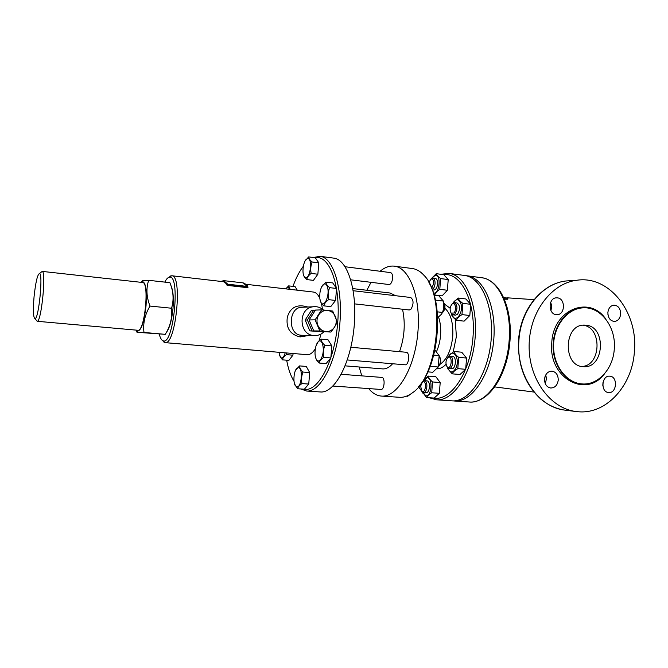 <?xml version="1.0" encoding="UTF-8"?>
<svg xmlns="http://www.w3.org/2000/svg" width="668" height="668" viewBox="0 0 668 668"><rect width="100%" height="100%" fill="white"/><g stroke="black" fill="none" stroke-linecap="round" stroke-linejoin="round"><path stroke-width="1" d="M503.889 298.162L507.872 298.212L503.563 297.427M507.864 298.287L507.797 299.214L504.34 299.214M544.979 376.71L546.19 377.103M545.998 376.101L545.305 375.808M545.088 383.14C546.424 380.535 546.624 377.829 545.681 375.04M602.795 385.352L603.012 382.321M607.947 314.636L607.913 312.173M550.85 310.369C551.851 307.714 551.785 305.084 550.632 302.487M582.763 325.199C602.427 326.685 601.45 366.097 581.728 366.473M585.986 325.174C606.778 326.569 604.331 368.652 583.54 366.69L582.989 366.649C562.698 365.947 563.717 324.681 583.999 325.099L585.986 325.174M314.135 335.57L301.335 335.261C287.724 334.76 288.351 308.608 300.7 307.347L303.088 307.23M307.848 307.013C297.252 303.823 290.413 307.188 287.332 317.108C285.846 327.963 290.096 334.559 300.099 336.914L308.866 335.453M162.215 340.279L165.021 342.634C175.818 345.665 182.882 274.915 171.701 275.75L168.486 277.504M245.983 284.292L313.426 292.05C315.931 292.375 318.051 294.463 319.805 298.312M321.475 303.372L322.502 309.2M321.007 334.033L319.104 340.73M315.313 348.838C312.649 352.921 309.935 354.875 307.163 354.691L165.021 342.634M227.095 285.361L227.22 284.877L247.97 287.24L247.845 287.716L227.095 285.361C225.934 283.082 224.598 281.846 223.095 281.662L171.701 275.75M323.496 310.027C320.465 307.355 316.999 306.261 313.108 306.771C297.928 308.282 298.621 334.91 313.851 335.545L315.321 335.595C318.578 335.461 321.425 334.234 323.863 331.896M164.787 282.113C166.223 279.282 167.651 277.671 169.088 277.278C180.995 272.636 173.513 347.527 162.758 340.622C161.314 339.878 160.161 337.741 159.293 334.2M171.108 286.171C173.162 290.538 173.789 298.011 172.987 308.591C171.743 320.398 169.522 328.38 166.307 332.53M350.867 347.268L406.177 352.261C410.11 352.286 408.991 365.454 405.109 364.803L347.327 359.96M353.247 290.722L410.72 297.494C413.692 299.982 413.809 303.848 411.079 309.092L409.259 309.977L354.633 303.882M345.156 266.749L390.555 272.611C392.049 273.078 392.734 274.974 392.609 278.297C392.074 282.23 390.872 284.309 389.018 284.535L350.825 279.834M341.29 374.297L381.795 377.403C385.403 377.37 384.509 390.003 380.944 389.452L332.981 386.054M296.834 386.864C301.56 388.075 303.264 367.642 298.446 367.65L296.717 368.486C293.753 371.35 292.901 382.514 295.406 385.795L296.834 386.864M286.163 352.904L286.413 354.65C284.017 356.311 282.689 358.04 282.422 359.852L279.608 355.593M279.015 352.303L280.309 357.088C282.105 359.058 283.741 357.639 285.211 352.829M285.754 288.868L288.659 285.879L290.188 289.378M289.561 289.302C288.718 287.39 287.649 287.006 286.372 288.159L285.779 288.868M305.092 260.963L308.674 256.904C308.725 258.433 309.868 260.119 312.115 261.965C310.704 265.639 310.386 269.454 311.163 273.404C308.599 275.341 307.138 277.395 306.779 279.566L304.232 276.777L303.472 274.89M307.556 258.591L306.278 259.318C303.189 262.023 301.819 273.129 304.157 276.502L305.969 277.637C310.779 277.554 312.465 257.297 307.556 258.591M321.684 286.747L325.817 282.088C325.934 283.791 327.195 285.645 329.608 287.649C328.138 291.515 327.804 295.523 328.614 299.656C325.875 301.619 324.289 303.689 323.846 305.861L321.091 302.813L320.206 300.533M327.829 288.551C326.902 284.142 325.308 282.881 323.045 284.768C320.389 288.25 319.346 293.027 319.897 299.072L321.016 302.52C323.888 307.931 329.382 296.842 327.829 288.551M316.782 343.886L318.202 341.64L321.091 339.152C321.191 341.081 322.444 343.127 324.84 345.306C323.37 349.222 323.036 353.247 323.846 357.363C321.116 359.175 319.538 361.062 319.12 363.033L316.582 360.044L315.588 357.639M322.226 356.269C325.032 348.262 321.792 337.398 318.06 341.924L316.022 345.815C314.528 351.477 314.686 356.127 316.498 359.76C318.511 362.173 320.423 361.012 322.226 356.269M293.068 353.489L292.926 355.192L288.885 360.378L282.422 359.852M297.293 290.196L295.081 286.622L288.659 285.879M312.115 261.965L318.811 262.833L315.313 257.781L308.674 256.904M318.811 262.833L317.859 274.231L311.163 273.404M325.817 282.088L332.722 282.923L336.563 288.467L329.608 287.649M336.563 288.467L335.578 300.433L328.614 299.656M335.578 300.433L330.769 306.612L323.846 305.861M321.091 339.152L328.03 339.795L331.837 345.932L330.844 357.956L323.846 357.363M331.837 345.932L324.84 345.306M330.844 357.956L326.067 363.592L319.12 363.033M292.926 355.192L286.413 354.65M317.859 274.231L313.434 280.368L306.779 279.566M295.657 370.089L299.565 365.905C299.581 367.843 300.709 369.888 302.938 372.043C301.519 375.808 301.193 379.649 301.978 383.582C299.423 385.244 297.986 386.972 297.661 388.751L294.58 384M299.565 365.905L306.261 366.431L309.693 372.56L308.733 384.058L304.366 389.21L297.661 388.751M308.733 384.058L301.978 383.582M309.693 372.56L302.938 372.043M439.202 356.011L439.21 356.019C441.047 359.793 440.746 363.384 438.308 366.807M439.035 365.939C441.039 363.108 441.281 360.135 439.786 357.004M443.535 302.078C445.314 305.952 444.888 309.568 442.258 312.933M443.076 312.039C445.172 309.276 445.523 306.311 444.128 303.147M427.854 371.867L432.739 372.268L438.25 366.999L439.135 355.593L434.926 350.04M437.623 317.743L441.465 314.227L442.5 312.432C443.811 308.758 444.103 304.975 443.385 301.076L438.726 295.69L434.083 295.131M430.175 366.314L438.25 366.999M433.732 355.109L439.135 355.593M437.206 311.831L442.5 312.432M435.361 300.132L443.385 301.076M406.503 396.182L407.655 396.266L410.962 393.853M432.204 289.57C433.749 288.643 434.693 286.672 435.043 283.658C435.152 280.401 434.409 278.539 432.814 278.063L430.635 279.333M428.914 282.564L430.76 279.232C432.697 278.464 433.674 279.917 433.691 283.591L431.687 288.292M432.814 278.063L435.344 278.389C436.947 278.865 437.69 280.727 437.582 283.983C437.047 287.825 435.786 289.845 433.808 290.046L432.313 289.862M450.958 312.874L452.996 314.853L454.916 314.01C457.772 308.9 457.613 305.109 454.44 302.646L451.994 304.107M453.839 313.033L451.125 313.092C449.514 309.818 449.873 306.762 452.211 303.94C455.351 301.36 456.954 310.136 453.839 313.033M454.44 302.646L457.054 302.955C460.244 305.418 460.402 309.2 457.538 314.302L455.609 315.146L452.996 314.853M446.925 366.557L449.046 368.494C453.171 369.154 454.248 356.278 450.073 356.219L447.669 357.756M446.967 366.615C445.397 363.325 445.698 360.311 447.877 357.572C453.054 354.065 451.626 371.132 447.109 366.774L446.967 366.615M450.073 356.219L452.695 356.453C456.887 356.52 455.818 369.371 451.677 368.711L449.046 368.494M431.578 278.397L436.237 273.68C436.73 275.174 438.191 276.811 440.63 278.581L439.795 289.319C437.072 291.106 435.336 292.985 434.567 294.972L433.874 294.421M433.474 293.16L433.849 293.168C439.786 293.26 441.272 274.247 435.252 275.266L431.737 278.297M452.737 303.272L458.048 298.02C458.64 299.665 460.244 301.452 462.849 303.372L461.98 314.611C459.083 316.415 457.204 318.31 456.327 320.289L451.894 315.446L451.485 313.86M451.71 314.144L451.869 314.678C454.457 324.064 463.617 313.843 461.054 304.199C459.141 298.872 456.561 298.329 453.305 302.562L453.029 303.055M448.311 356.962L449.03 355.66L453.914 351.477C454.49 353.33 456.077 355.284 458.682 357.355L457.814 368.644C454.916 370.314 453.046 372.043 452.178 373.846L447.927 368.92L447.443 367.467M447.727 367.801L447.894 368.327C450.441 373.362 453.196 373.12 456.152 367.6C460.052 358.44 453.129 347.819 448.913 356.186L448.654 356.67M436.237 273.68L443.769 274.673L448.211 279.566L440.63 278.581M448.211 279.566L447.376 290.263L439.795 289.319M447.376 290.263L442.107 295.882L434.567 294.972M458.048 298.02L465.83 298.955L470.681 304.299L469.821 315.496L461.98 314.611M470.681 304.299L462.849 303.372M469.821 315.496L464.118 321.141L456.327 320.289M453.914 351.477L461.722 352.203L466.548 358.065L465.688 369.304L460.01 374.481L452.178 373.846M465.688 369.304L457.814 368.644M466.548 358.065L458.682 357.355M421.675 390.772L423.579 392.467C427.378 393.034 428.221 380.66 424.389 380.668L422.268 382.063M420.648 386.221L422.401 381.954C427.027 378.739 425.942 394.763 421.792 390.905L420.648 386.221M424.389 380.668L426.935 380.869C430.785 380.86 429.941 393.21 426.134 392.642L423.579 392.467M423.053 381.161L423.796 379.8L428.213 376.084C428.681 377.946 430.125 379.9 432.547 381.946L431.703 392.767C428.998 394.312 427.269 395.907 426.526 397.552L422.335 391.799M422.552 392.007L425.808 395.773C431.67 397.009 433.173 377.837 427.219 377.737L423.303 380.977M428.213 376.084L435.803 376.685L440.195 382.53L439.352 393.31L434.133 398.07L426.526 397.552M440.195 382.53L432.547 381.946M439.352 393.31L431.703 392.767M36.247 320.147L37.233 321.283C41.358 322.085 46.418 271.442 42.209 271.408L41.024 272.327M34.06 296.717C35.638 282.205 37.458 274.464 39.529 273.479C43.261 273.579 38.694 319.362 35.012 318.719C33.266 317.617 32.949 310.286 34.06 296.717M42.092 271.383L142.551 282.489C149.741 281.863 144.706 332.297 137.783 330.268L37.116 321.283M171.534 308.232C174.031 299.907 173.48 291.39 169.881 282.681L148.672 280.309C146 288.434 146.442 297.018 150.016 306.069C144.856 314.686 142.843 323.487 143.987 332.455L136.998 332.28L165.28 334.342C170.398 326.042 172.478 317.342 171.534 308.232L150.016 306.069M136.965 332.188L136.381 330.485M165.28 334.342L143.987 332.455M136.13 330.126L137.04 331.103C140.956 331.411 143.954 323.003 146.033 305.886C147.027 289.854 145.682 281.729 141.992 281.52L140.906 282.305M141.441 281.829L142.518 280.76L148.672 280.309M221.283 281.453C223.546 280.468 225.525 281.612 227.22 284.877L227.746 284.192L223.747 280.644L220.908 281.412M247.795 286.697C247.527 285.403 246.008 284.134 243.236 282.898L247.97 287.24M321.6 309.86L315.48 310.086L309.084 319.939L313.751 330.911L318.878 331.437L330.961 332.054L319.847 330.986L315.129 319.847L321.6 309.86L327.545 310.436C323.905 310.186 320.974 311.647 318.753 314.837C316.741 318.185 316.448 321.717 317.876 325.416C319.538 329.007 322.185 331.036 325.809 331.528C329.449 331.737 332.355 330.251 334.543 327.078L330.961 332.054M313.751 330.911L319.847 330.986M309.084 319.939L315.129 319.847M337.323 322.101L334.543 327.078C336.522 323.746 336.806 320.239 335.403 316.574C333.775 313.008 331.161 310.962 327.545 310.436L332.689 311.037L337.323 322.101M323.053 331.829L309.81 330.869L305.176 319.997L311.522 310.236L315.296 310.319M322.978 331.946L312.031 330.894L307.38 319.964L313.76 310.152M309.81 330.869L312.031 330.894M305.176 319.997L307.38 319.964M306.837 317.442L309.142 313.902M308.332 327.404L306.286 322.602M300.876 388.976L306.604 391.031C320.114 392.525 336.004 363.141 339.603 326.293C343.36 289.469 333.599 257.514 320.055 256.312L313.317 257.522M292.985 286.38C295.941 278.08 299.398 271.358 303.364 266.223M315.146 257.756C329.391 254.508 340.972 285.219 337.632 323.562C334.493 361.906 317.626 392.709 303.89 389.177M294.029 381.261C290.722 375.992 288.267 368.97 286.664 360.194M320.055 256.312L333.758 258.132C347.661 259.384 357.772 291.164 354.032 327.738C350.466 364.319 334.267 393.477 320.398 391.957L306.604 391.031M352.879 288.609L390.145 293.035L395.59 295.715M402.512 309.226C405.543 323.212 404.541 337.357 399.522 351.66M392.609 363.759C389.31 367.425 385.962 369.137 382.572 368.895L345.164 365.864M418.986 386.221C438.216 365.546 444.028 307.322 429.274 283.257M438.542 317.091C440.379 322.302 441.055 328.339 440.571 335.194C440.07 341.239 438.726 346.692 436.538 351.527M443.56 274.64C460.978 272.152 475.975 301.427 472.986 337.248C470.255 373.07 450.549 401.593 433.54 398.028M421.909 391.223L418.502 386.822M380.117 271.258C384.793 267.3 389.553 265.597 394.379 266.165L412.356 268.544C416.581 269.112 420.489 271.408 424.088 275.45C446.057 296.65 438.091 376.41 412.365 392.851C408.039 396.091 403.748 397.577 399.497 397.293L381.403 396.074C376.677 395.69 372.435 393.185 368.694 388.584M366.841 290.263L371.032 282.322M394.379 266.165C409.776 267.643 421.349 298.679 417.717 334.1C414.269 369.538 396.792 397.669 381.403 396.074M361.805 375.867L359.175 366.999M418.485 386.847L422.744 392.559M429.324 397.744L436.421 399.79C453.079 401.443 471.608 374.222 474.94 339.812C478.48 305.426 465.696 275.082 449.046 273.404L440.805 274.281M449.046 273.404L464.419 275.441C481.403 277.17 494.512 307.313 490.997 341.415C487.698 375.541 468.886 402.495 451.894 400.833L436.421 399.79M465.646 275.65L466.89 275.767C483.924 277.504 497.084 307.622 493.577 341.674C490.279 375.75 471.424 402.67 454.382 401L453.138 400.875M614.284 348.946C616.305 326.969 600.507 306.086 582.504 307.881C567.099 308.816 553.688 326.034 553.563 345.698C553.246 365.354 566.272 382.756 581.669 383.9C597.918 385.636 613.199 368.903 614.284 348.946M634.433 351.092C632.604 385.119 606.845 414.185 578.638 411.78L575.432 411.438C549.881 408.073 528.613 378.631 529.123 345.515C529.365 312.39 551.275 283.282 576.876 280.243C609.208 275.208 638.049 312.206 634.433 351.092M558.239 380.142C557.438 385.277 554.916 387.899 550.674 388.008C546.616 387.114 544.579 384.117 544.545 379.015C545.322 373.988 547.768 371.366 551.902 371.132C556.077 371.934 558.197 374.932 558.239 380.142M609.826 376.176C618.075 376.51 616.873 393.561 608.657 392.534L608.565 392.525C600.382 392.149 601.584 375.224 609.717 376.167L609.826 376.176M607.88 312.499C608.465 308.173 610.46 305.71 613.875 305.134C618.251 305.518 620.522 308.499 620.664 314.069C620.071 318.486 618.025 320.941 614.518 321.45C610.226 320.974 608.022 317.993 607.88 312.499M556.185 314.645C548.144 314.144 548.136 298.17 556.185 297.844L557.421 297.861C565.562 298.471 565.328 314.603 557.179 314.67L556.185 314.645M507.196 298.379L507.121 299.389M545.397 375.616L545.823 376.026M300.099 336.914L301.335 335.261M247.452 286.447L227.746 284.192M444.855 308.265C450.766 313.534 453.397 322.886 452.745 336.305C451.259 350.065 447.042 359.401 440.103 364.294M453.18 351.936L456.394 336.538L455.184 319.371M450.165 308.274L444.637 304.165M437.064 368.828C440.137 368.819 443.135 367.3 446.057 364.285M481.578 277.713C498.403 279.099 511.938 307.647 509.15 340.438C506.928 375.316 486.964 404.24 469.161 401.994C488.542 403.823 507.638 374.898 510.01 340.58C512.598 308.274 499.831 279.758 481.578 277.713L466.89 275.767M581.477 383.883L581.26 383.866C565.028 382.981 551.417 363.334 553.288 342.726C554.407 324.197 567.541 308.599 582.095 307.89L582.504 307.881M605.951 319.321C589.777 294.747 553.179 309.409 551.776 342.617C548.01 377.829 586.112 399.013 604.598 373.679M566.021 410.261L564.543 410.077C537.798 407.071 515.821 374.322 518.936 340.087C520.865 309.459 542.074 283.533 565.971 280.977L571.165 280.627M494.704 386.897L533.916 392.058M506.97 297.803L534.058 299.648M300.75 307.338L303.072 307.23M313.108 306.771L300.7 307.338M162.758 340.622L164.194 342.408M169.088 277.278L170.849 275.817M430.76 279.232L431.528 278.431M451.125 313.092L451.651 314.077M452.211 303.94L452.954 303.105M447.109 366.774L447.669 367.742M447.877 357.572L448.595 356.72M451.869 314.678L451.894 315.446M447.894 368.327L447.927 368.92M448.913 356.186L449.03 355.66M421.792 390.905L422.376 391.84M422.401 381.954L423.111 381.111M422.811 392.751L422.869 393.168M423.671 380.276L423.796 379.8M35.012 318.719L37.233 321.283M39.529 273.479L42.209 271.408M137.04 331.103L137.491 332.155M141.992 281.52L142.518 280.76M243.236 282.898L223.747 280.644M454.382 401L469.161 401.994M557.179 314.67L556.695 314.678M575.432 411.438L564.543 410.077C555.918 408.774 547.985 405.1 540.763 399.038C524.948 384.376 517.55 364.728 518.56 340.096C520.472 309.585 541.723 283.574 565.971 280.977L576.876 280.243M495.188 386.956L493.827 388.075"/></g></svg>
